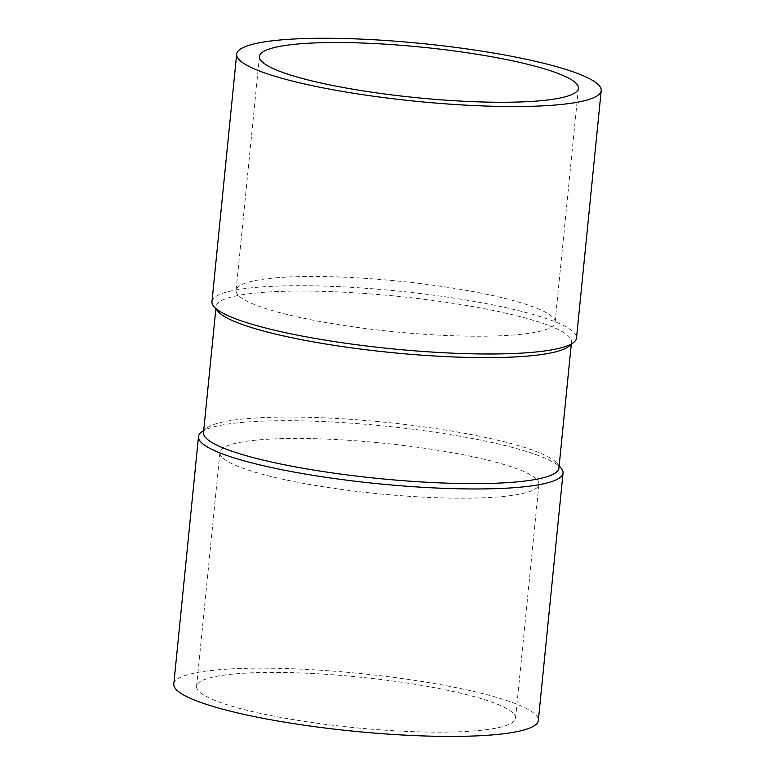 <?xml version="1.0" encoding="UTF-8"?>
<svg xmlns="http://www.w3.org/2000/svg" width="775" height="775" viewBox="0 0 775 775"><rect width="100%" height="100%" fill="white"/><g stroke="black" fill="none" stroke-linecap="round" stroke-linejoin="round"><path stroke-width="0.58" stroke-dasharray="3.88 2.91" d="M211.963 301.659A183.171 29.033 -174.3 0 1 397.12 290.964A183.171 29.033 -174.3 0 1 576.503 338.045M217.93 311.366A178.599 28.307 -174.3 0 1 216.07 306.609A178.599 28.307 -174.3 0 1 396.597 296.186A178.599 28.307 -174.3 0 1 571.504 342.095A178.599 28.307 -174.3 0 1 568.743 346.377M173.794 684.092A183.171 29.033 -174.3 0 1 358.951 673.398A183.171 29.033 -174.3 0 1 538.334 720.479M314.543 722.881A160.28 25.401 -174.3 0 1 196.579 686.359A160.28 25.401 -174.3 0 1 358.583 677.011A160.28 25.401 -174.3 0 1 515.549 718.202A160.28 25.401 -174.3 0 1 314.543 722.881M201.316 432.237A183.171 29.033 -174.3 0 1 383.644 425.94A183.171 29.033 -174.3 0 1 561.129 468.148M337.89 488.928A160.28 25.401 -174.3 0 1 219.926 452.406A160.28 25.401 -174.3 0 1 381.939 443.048A160.28 25.401 -174.3 0 1 538.906 484.239A160.28 25.401 -174.3 0 1 337.89 488.928M354.059 326.963A160.28 25.401 -174.3 0 1 236.094 290.441A160.28 25.401 -174.3 0 1 398.108 281.083A160.28 25.401 -174.3 0 1 555.074 322.274A160.28 25.401 -174.3 0 1 354.059 326.963M203.496 432.595A178.599 28.307 -174.3 0 1 206.257 428.304A178.599 28.307 -174.3 0 1 384.022 422.162A178.599 28.307 -174.3 0 1 557.07 463.314A178.599 28.307 -174.3 0 1 558.93 468.071M515.549 718.202L538.906 484.239M196.579 686.359L219.926 452.406M571.272 344.362L571.504 342.095M215.847 308.886L216.07 306.609M259.451 56.478L236.094 290.441M578.421 88.321L555.074 322.274M206.257 428.304L203.728 430.319M557.07 463.314L559.153 465.794"/><path stroke-width="1.16" d="M371.477 95.945A183.171 29.033 -174.3 0 1 236.666 54.202A183.171 29.033 -174.3 0 1 421.823 43.516A183.171 29.033 -174.3 0 1 601.206 90.588A183.171 29.033 -174.3 0 1 371.477 95.945M377.415 93A160.28 25.401 -174.3 0 1 259.451 56.478A160.28 25.401 -174.3 0 1 421.455 47.12A160.28 25.401 -174.3 0 1 578.421 88.321A160.28 25.401 -174.3 0 1 377.415 93M601.206 90.588L576.503 338.045A183.171 29.033 -174.3 0 1 573.684 342.443A183.171 29.033 -174.3 0 1 570.245 344.565A183.171 29.033 -174.3 0 1 346.783 343.403A183.171 29.033 -174.3 0 1 213.871 306.532A183.171 29.033 -174.3 0 1 211.963 301.659L236.666 54.202M573.684 342.443L568.743 346.377A178.599 28.307 -174.3 0 1 565.392 348.45A178.599 28.307 -174.3 0 1 383.305 351.724A178.599 28.307 -174.3 0 1 217.93 311.366L213.871 306.532M559.153 465.794L561.129 468.148A183.171 29.033 -174.3 0 1 563.038 473.021L538.334 720.479A183.171 29.033 -174.3 0 1 308.615 725.826A183.171 29.033 -174.3 0 1 173.794 684.092L198.497 436.635A183.171 29.033 -174.3 0 1 201.316 432.237L203.728 430.319M563.038 473.021A183.171 29.033 -174.3 0 1 556.77 479.541A183.171 29.033 -174.3 0 1 333.308 478.378A183.171 29.033 -174.3 0 1 198.497 436.635M571.272 344.362L558.93 468.071A178.599 28.307 -174.3 0 1 552.817 474.426A178.599 28.307 -174.3 0 1 356.481 476.082A178.599 28.307 -174.3 0 1 203.496 432.595L215.847 308.886"/></g></svg>
